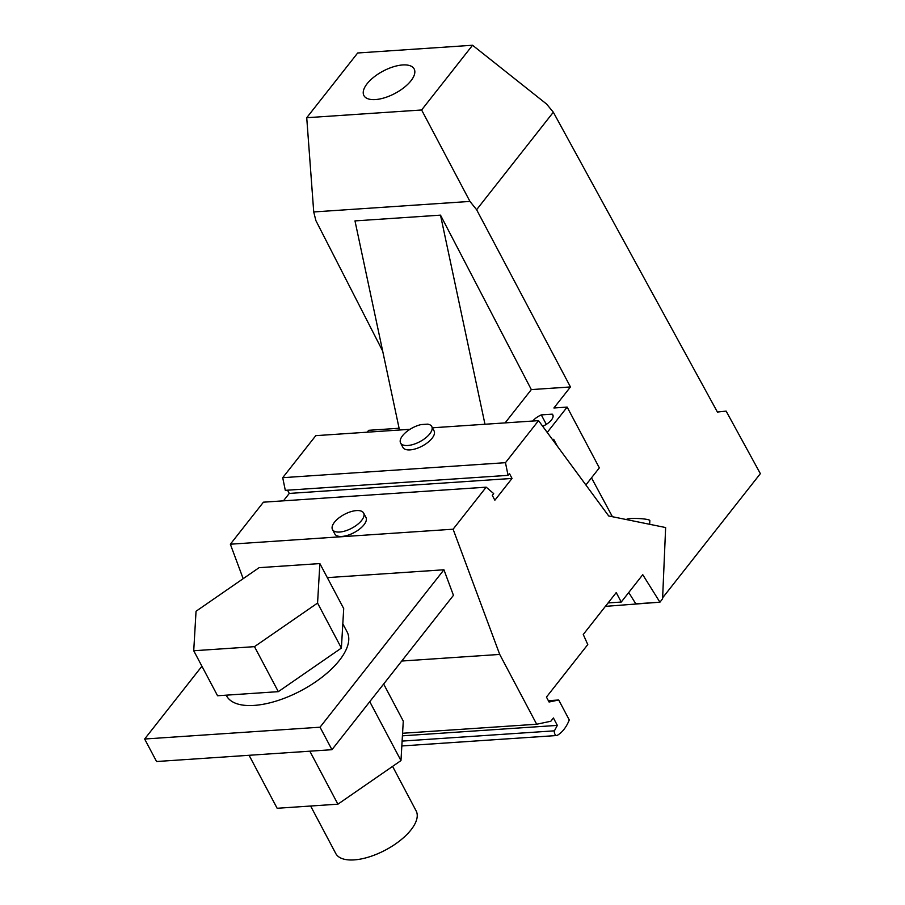<?xml version="1.0" encoding="UTF-8"?>
<svg xmlns="http://www.w3.org/2000/svg" width="905" height="905" viewBox="0 0 905 905"><rect width="100%" height="100%" fill="white"/><g stroke="black" fill="none" stroke-linecap="round" stroke-linejoin="round"><path stroke-width="1.36" d="M432.432 427.794L538.543 420.644L608.692 515.963L665.639 527.547L662.584 598.816L659.926 602.198L642.754 574.698L621.237 602.051L616.226 592.594L583.261 634.484L587.775 644.575L546.45 697.076L549.075 702.02L558.713 699.995L569.268 719.95A40.94 25.974 -93.9 0 1 557.073 735.482A3.597 2.285 -93.9 0 1 556.869 735.516A3.597 2.285 -93.9 0 1 554.403 730.833L557.344 725.391L553.408 717.97L550.828 721.251L536.676 724.238L499.718 654.428L401.741 661.035M538.543 420.644L505.465 462.681L282.711 477.682L285.301 490.34L508.056 475.34L505.465 462.681M499.718 654.428L453.1 529.21L486.177 487.173L493.689 493.598L492.297 495.374L494.865 500.227L512.026 478.428L509.458 473.564L508.056 475.34M621.237 602.051L608.092 602.934M243.174 578.68L230.345 544.21L263.423 502.185L486.177 487.173M287.552 490.193L289.272 493.429L283.446 500.827M409.976 429.309L315.788 435.656L282.711 477.682M429.773 433.857A17.625 7.84 -27.9 0 0 431.753 426.515A17.625 7.84 -27.9 0 0 427.658 424.14L421.085 424.581A17.625 7.84 -27.9 0 0 402.578 435.69A17.625 7.84 -27.9 0 0 400.598 443.02A17.625 7.84 -27.9 0 0 413.585 444.332A17.625 7.84 -27.9 0 0 429.773 433.857M546.326 424.377L541.303 414.897A12.229 5.43 -27.9 0 0 532.74 421.04M542.695 426.289A12.229 5.43 -27.9 0 0 552.819 414.875A12.229 5.43 -27.9 0 0 552.254 414.162L553.091 415.734M289.272 493.429L512.026 478.428M317.565 603.069L341.389 648.071L342.554 628.33L343.708 608.579L319.872 563.577L259.113 567.661L196.046 611.248L193.727 650.752L254.486 646.656L317.565 603.069L319.872 563.577M383.652 684.022L403.279 721.104L400.972 760.596L337.904 804.183L277.145 808.278L249.079 755.29M144.642 739.012L320.042 727.201L331.954 749.702L156.565 761.524L144.642 739.012L201.928 666.227M402.42 735.833L557.344 725.391M558.713 699.995L548.362 700.696M337.904 804.183L309.838 751.195M552.944 440.226L553.679 439.287L557.322 446.165M585.874 484.967L599.336 467.862L567.164 407.092L553.894 407.985L570.455 386.955L531.326 389.591L440.497 215.141L484.978 424.253M605.4 606.361L658.478 602.3M612.425 516.721L591.485 477.84M367.204 432.183L368.686 430.305L399.094 428.257M541.303 414.897L552.254 414.162M547.22 432.443L567.164 407.092M505.114 422.895L531.326 389.591M469.955 201.419L421.617 109.98L472.557 45.25L357.679 52.988L306.727 117.718L313.73 211.951L469.955 201.419L476.607 209.711L553.328 112.22L717.416 412.058L726.127 411.096L760.358 473.643L662.63 597.82M476.607 209.711L570.455 386.955M399.467 430.011L354.986 220.899L440.497 215.141M313.73 211.951L315.856 220.537L382.668 351.05M553.328 112.22L546.586 104.052L472.557 45.25M375.258 99.584A28.428 12.636 -27.9 0 0 410.961 80.783A28.428 12.636 -27.9 0 0 414.162 68.961A28.428 12.636 -27.9 0 0 402.804 64.945A28.428 12.636 -27.9 0 0 374.048 76.959A28.428 12.636 -27.9 0 0 363.912 95.568A28.428 12.636 -27.9 0 0 375.258 99.584M421.617 109.98L306.727 117.718M342.814 623.794L347.135 631.939A68.226 30.34 152.1 0 1 327.248 672.924A68.226 30.34 152.1 0 1 226.533 695.798L226.205 695.176M320.042 727.201L443.936 569.777L327.316 577.628M310.63 806.027L335.755 853.494A45.488 20.227 -27.9 0 0 367.306 857.465A45.488 20.227 -27.9 0 0 416.153 810.925L392.589 766.399M402.567 733.265L536.676 724.238M443.936 569.777L453.45 595.332L331.954 749.702M453.1 529.21L230.345 544.21M341.389 648.071L278.321 691.658L254.486 646.656M278.321 691.658L217.562 695.753L193.727 650.752M400.598 443.02L402.917 447.409A17.625 7.84 -27.9 0 0 415.915 448.722A17.625 7.84 -27.9 0 0 432.092 438.246A17.625 7.84 -27.9 0 0 434.072 430.904L431.753 426.515M332.112 528.396A17.625 7.84 -27.9 0 0 332.486 529.561A17.625 7.84 -27.9 0 0 350.518 528.848A17.625 7.84 -27.9 0 0 364.025 514.232A17.625 7.84 -27.9 0 0 363.64 513.067A17.625 7.84 -27.9 0 0 345.608 513.769A17.625 7.84 -27.9 0 0 332.112 528.396M332.486 529.561L334.816 533.95A17.625 7.84 -27.9 0 0 346.117 535.737A17.625 7.84 -27.9 0 0 361.864 527.095A17.625 7.84 -27.9 0 0 366.344 518.622A17.625 7.84 -27.9 0 0 365.971 517.456L363.64 513.067M402.114 741.093L554.403 730.833M400.972 760.596L369.76 701.658M649.677 524.3L649.835 520.567A11.675 1.55 -177.5 0 0 647.177 519.459A11.675 1.55 -177.5 0 0 634.258 518.441A11.675 1.55 -177.5 0 0 626.509 519.572L626.498 519.583M628.749 592.504L635.808 603.827L659.926 602.198M556.869 735.516L401.831 745.958"/></g></svg>

